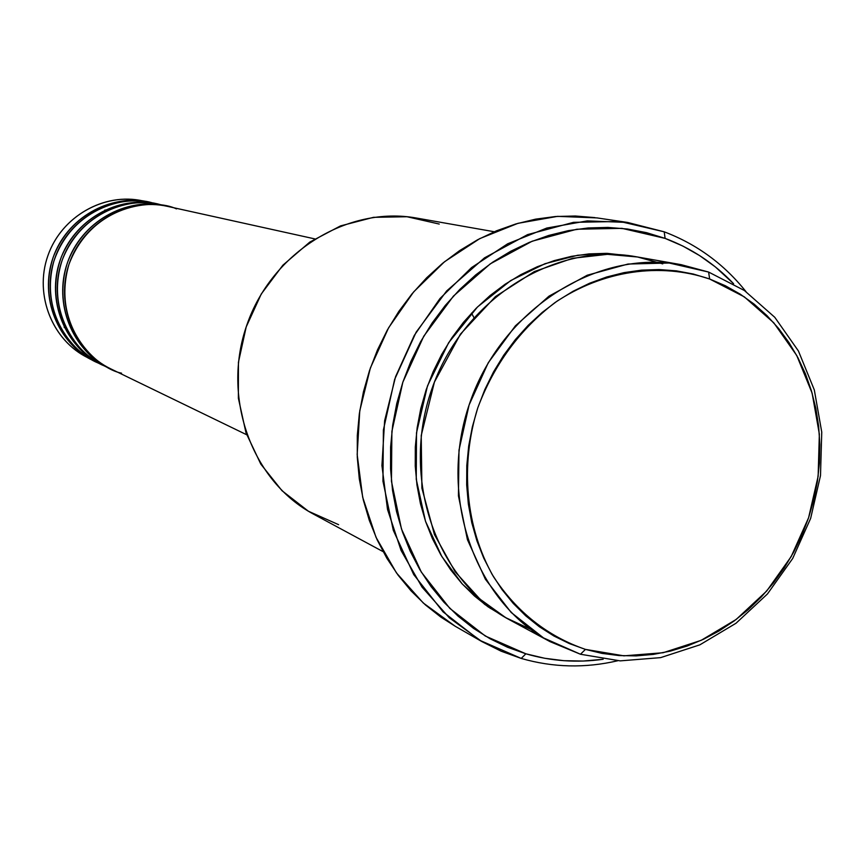 <?xml version="1.0" encoding="UTF-8"?>
<svg xmlns="http://www.w3.org/2000/svg" width="865" height="865" viewBox="0 0 865 865"><rect width="100%" height="100%" fill="white"/><g stroke="black" fill="none" stroke-linecap="round" stroke-linejoin="round"><path stroke-width="1.3" d="M176.46 208.898C153.7 197.739 91.766 204.162 68.951 264.376C50.992 326.213 96.642 368.458 121.543 373.183M109.996 368.479C85.213 359.613 49.867 315.53 67.73 261.911C88.079 209.362 142.076 198.074 166.394 206.13L159.063 204.497C119.554 195.49 75.731 220.586 61.966 260.819C47.824 300.912 66.648 347.773 103.227 365.203L109.012 368.014C72.141 350.444 53.176 303.183 67.448 262.722C81.332 222.132 125.522 196.809 165.345 205.892M162.188 205.254C138.443 196.517 83.245 206.4 62.269 259.976C44.169 314.784 81.375 358.607 106.146 366.544M102.275 364.738C77.18 356.012 41.531 310.103 61.545 256.483C84.154 204.399 138 196.387 161.128 205.07M153.905 203.426C129.923 194.247 72.595 205.751 53.792 261.446C38.492 317.963 78.445 358.132 102.459 364.446M94.739 361.083C70.476 352.379 35.887 309.281 53.327 256.937C73.19 205.621 126.02 194.603 149.85 202.475L142.844 200.918C104.146 192.095 61.264 216.596 47.824 255.899C34.005 295.073 52.451 340.886 88.284 357.959L93.809 360.64C57.696 343.427 39.109 297.236 53.046 257.716C66.616 218.077 109.833 193.349 148.834 202.237M708.608 272.053L709.646 279.006L744.311 296.857L773.786 322.796L796.73 355.461L812.127 393.164L819.35 434.079L818.139 476.269L808.591 517.757L791.172 556.617L766.682 591.054L736.212 619.427L701.158 640.349L663.131 652.729L623.924 655.843L585.464 649.399L580.469 654.243L620.183 660.871L660.644 657.627L699.871 644.836L736.029 623.243L767.439 593.974L792.697 558.466L810.646 518.394L820.496 475.62L821.75 432.122L814.311 389.92L798.438 351.017L774.78 317.304L744.376 290.499L708.608 272.053L744.376 290.499L774.78 317.304L798.438 351.017L814.311 389.92L821.75 432.122L820.496 475.62L810.646 518.394L792.697 558.466L767.439 593.974L736.029 623.243L699.871 644.836L660.644 657.627L620.183 660.871L580.469 654.243L550.172 641.7C474.258 601.618 437.214 495.526 469.922 402.549C501.905 309.335 596.753 249.055 681.166 264.668L708.608 272.053L669.164 263.014L628.001 264.041L587.227 275.232L548.994 296.165L515.389 325.846L488.249 362.759L469.1 404.95L458.991 450.124L458.439 495.85L467.424 539.652L485.373 579.215L511.215 612.507L543.501 637.905L580.469 654.243L585.464 649.399L602.072 653.399L619.037 655.562L636.186 655.897L653.367 654.394L670.407 651.096L687.145 646.036L703.45 639.278L719.161 630.899L734.136 620.962L748.257 609.587L761.384 596.882L773.407 582.956L784.231 567.937L793.756 551.967L801.898 535.186L808.591 517.757L813.77 499.819L817.393 481.535L819.425 463.067L819.836 444.588L818.636 426.25L815.814 408.237L811.392 390.699L805.412 373.788L797.919 357.688L788.956 342.529L778.619 328.462L766.985 315.628L754.15 304.145L740.224 294.154L725.346 285.742L709.646 279.006L693.254 274.021L676.333 270.853L659.054 269.556L641.581 270.139L624.076 272.616L606.711 276.984L589.681 283.201L573.149 291.224L557.287 300.977L542.269 312.373L528.234 325.294L515.345 339.621L503.744 355.201L493.537 371.896L484.854 389.51L477.772 407.869L472.366 426.791L468.689 446.07L466.797 465.511L466.678 484.908L468.354 504.057L471.782 522.763L476.929 540.852L483.74 558.12L492.12 574.403L501.981 589.541L513.226 603.392L525.725 615.826L539.338 626.736L553.935 636.013L569.365 643.582L585.464 649.399C547.459 636.283 516.783 612.031 493.439 576.631C465.727 528.104 459.715 465.554 477.772 407.869C494.045 364.543 519.822 329.424 555.092 302.512C602.786 270.431 659.919 262.16 709.646 279.006L708.608 272.053M664.212 231.82L665.099 238.383C691.286 248.201 714.133 263.317 733.617 283.731L715.344 266.907L699.634 255.597L682.831 246.049L665.099 238.383L646.577 232.674L627.46 229.009L607.922 227.419L588.157 227.96L568.348 230.641L548.713 235.442L529.434 242.33L510.718 251.261L492.758 262.149L475.75 274.886L459.866 289.375L445.291 305.442L432.165 322.948L420.628 341.697L410.832 361.505L402.852 382.168L396.776 403.458L392.688 425.169L390.612 447.054L390.558 468.884L392.537 490.444L396.516 511.507L402.441 531.856L410.237 551.286L419.817 569.602L431.073 586.621L443.886 602.191L458.104 616.161L473.577 628.401L490.141 638.803L507.625 647.29L525.866 653.799L521.227 658.427C552.951 667.564 585.108 668.342 617.729 660.752C585.108 668.342 552.951 667.564 521.227 658.427L501.138 651.194L481.946 641.614L449.378 617.859L422.044 587.13L401.101 550.518L387.52 509.463L381.93 465.608L384.633 420.736L395.565 376.718L414.281 335.415L439.982 298.522L471.555 267.577L507.668 243.789L546.788 228.046L587.303 220.889L627.579 222.446L664.212 231.82C696.725 244.135 723.973 264.063 745.976 291.613C723.973 264.063 696.725 244.135 664.212 231.82L619.848 221.462L573.517 222.337L527.607 234.61L484.53 257.846L446.675 290.932L416.141 332.182L394.645 379.4L383.39 430.013L382.957 481.243L393.294 530.31L413.73 574.598L443.042 611.836L479.534 640.208L521.227 658.427L525.866 653.799L544.658 658.265L563.839 660.687L583.205 661.044L603.143 659.271C576.869 662.979 551.102 661.163 525.866 653.799L485.308 636.024L449.811 608.376L421.331 572.111L401.479 529.002L391.445 481.254L391.888 431.408L402.852 382.168L423.753 336.226L453.455 296.068L490.271 263.857L532.159 241.216L576.825 229.236L621.913 228.338L665.099 238.383L664.212 231.82M662.763 263.879L637.57 257.002L607.446 254.332L572.608 258.278L534.321 271.578L495.461 296.598L460.472 334.095L434.425 382.06L421.223 435.538L421.904 488.195L434.457 534.592L455.109 571.722L479.902 599.056L505.744 617.675L530.656 629.32M507.355 618.594L484.811 604.462L462.375 584.102L441.81 556.498L425.504 521.281L416.249 479.286L416.498 432.889L427.483 385.92L448.632 342.724L477.512 306.945L510.75 280.552L544.993 263.706L577.701 255.251L607.338 253.38L633.245 256.256L606.441 253.358L589.022 253.899L571.581 256.321L554.292 260.603L537.327 266.723L520.871 274.627L505.095 284.25L490.141 295.495L476.193 308.254L463.391 322.407L451.865 337.815L441.745 354.315L433.127 371.734L426.11 389.899L420.779 408.615L417.168 427.699L415.319 446.946L415.254 466.149L416.973 485.114L420.433 503.657L425.612 521.573L432.435 538.69L440.826 554.843L450.697 569.862L461.932 583.615L474.42 595.963L488.011 606.798L507.355 618.594M490.196 608.322L492.888 609.393M471.533 313.098L473.847 317.466M156.998 204.043L150.856 202.691C111.758 193.782 68.411 218.564 54.809 258.332C40.828 297.96 59.469 344.292 95.669 361.538L101.324 364.284C64.832 346.897 46.061 300.177 60.161 260.192C73.882 220.078 117.586 195.058 156.998 204.043L158.025 204.281M91.063 359.245C53.414 343.124 33.443 295.743 47.997 255.391C62.107 214.888 107.444 190.689 146.823 201.902M681.166 264.668L636.132 256.743C554.249 241.605 462.559 299.571 431.765 389.293C400.29 478.788 436.295 581.107 509.918 620.01L550.172 641.7M627.579 222.446L596.98 217.904L557.59 216.358L517.984 223.321L479.761 238.621L444.502 261.76L413.675 291.873L388.612 327.759L370.382 367.971L359.764 410.821L357.169 454.525L362.684 497.256L376.005 537.273L396.505 572.976L423.266 602.991L455.131 626.206L481.946 641.614M455.228 626.26L440.966 617.178L425.396 604.895L411.091 590.892L398.192 575.29L386.85 558.239L377.194 539.89L369.323 520.427L363.332 500.046L359.31 478.961L357.288 457.369L357.299 435.517L359.353 413.611L363.43 391.888L369.496 370.588L377.486 349.914L387.304 330.095L398.862 311.346L412.021 293.841L426.661 277.784L442.599 263.306L459.672 250.58L477.696 239.713L496.499 230.804L515.864 223.938L535.586 219.159L555.492 216.52L575.355 216.001L595.001 217.623M494.25 231.744L416.779 218.099C347.795 205.427 271.826 252.223 246.839 325.045C221.289 397.673 251.877 481.491 313.865 514.318L383.108 551.654M314.73 238.881L167.464 206.357C127.533 197.252 83.224 222.651 69.297 263.36C54.982 303.939 73.99 351.341 110.969 368.955L246.676 434.749M338.604 524.677L308.416 511.226L282.012 490.714L260.819 464.127L245.984 432.76L238.372 398.214L238.437 362.294L246.201 326.927L261.284 293.97L282.866 265.209L309.757 242.124L340.518 225.906L373.507 217.331L406.983 216.737L439.247 224.057M66.832 329.781L64.086 327.111M104.73 210.119L108.547 209.73"/></g></svg>
